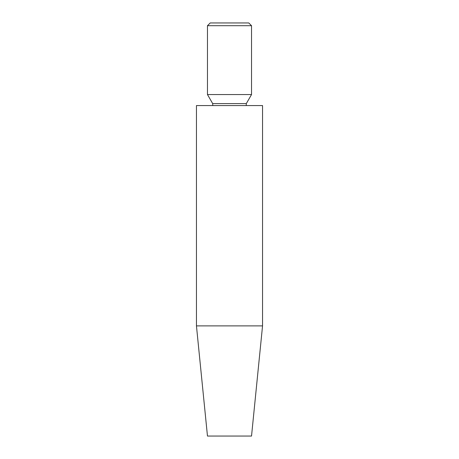 <?xml version="1.0" encoding="UTF-8"?>
<svg xmlns="http://www.w3.org/2000/svg" width="459" height="459" viewBox="0 0 459 459"><rect width="100%" height="100%" fill="white"/><g stroke="black" fill="none" stroke-linecap="round" stroke-linejoin="round"><path stroke-width="0.69" d="M207.468 25.704L210.222 22.95L248.778 22.95L251.532 25.704L207.468 25.704L207.468 94.554L251.532 94.554L251.532 25.704M212.781 105.57L212.689 103.596L207.468 94.554M196.452 105.57L262.548 105.57L262.548 325.89L196.452 325.89L196.452 105.57M196.452 325.89L207.468 436.05L251.532 436.05L262.548 325.89M212.689 103.596L246.311 103.596L251.532 94.554M246.311 103.596L246.219 105.57"/></g></svg>

